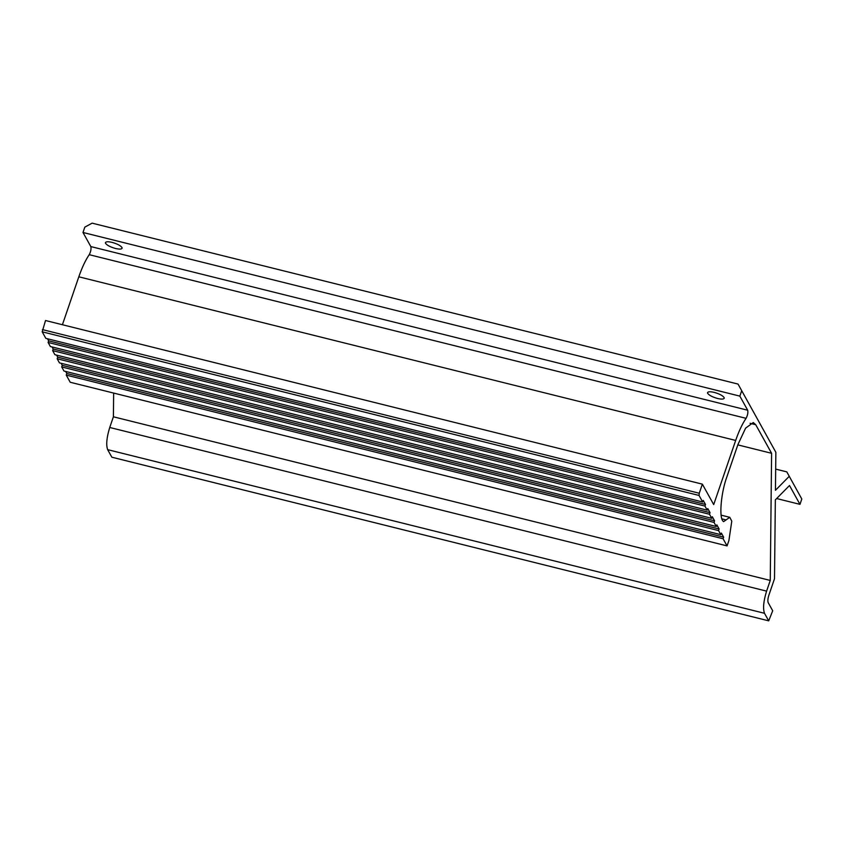 <?xml version="1.0" encoding="UTF-8"?>
<svg xmlns="http://www.w3.org/2000/svg" width="844" height="844" viewBox="0 0 844 844"><rect width="100%" height="100%" fill="white"/><g stroke="black" fill="none" stroke-linecap="round" stroke-linejoin="round"><path stroke-width="1.27" d="M122.085 247.703C120.829 245.709 117.495 243.927 112.062 242.365C107.536 241.352 105.321 241.616 105.447 243.146C106.703 245.14 110.047 246.923 115.47 248.484C120.006 249.497 122.211 249.233 122.085 247.703L122.116 248.284M105.426 242.566L105.447 243.146M724.194 397.703C722.939 395.709 719.605 393.926 714.182 392.365C709.646 391.363 707.441 391.627 707.557 393.146C708.823 395.15 712.157 396.923 717.579 398.495C722.116 399.497 724.321 399.233 724.194 397.703L724.226 398.284M707.536 392.576L707.557 393.146M738.036 384.073L775.858 452.3L738.036 384.073L92.133 223.154L84.822 227.131L82.997 232.48L90.825 246.575L747.678 410.216C748.195 412.579 747.668 415.28 746.075 418.329C742.34 423.804 738.869 431.178 735.673 440.441L713.707 504.585L702.366 484.161L699.254 493.244L699.054 495.46L702.683 502.001L703.231 500.397L705.5 504.48L704.951 506.083L707.219 510.166L707.768 508.563L710.036 512.646L709.487 514.249L711.756 518.332L712.304 516.728L714.573 520.811L714.024 522.415L716.292 526.498L716.841 524.894L719.109 528.988L718.56 530.591L720.829 534.674L721.377 533.07L723.646 537.153L723.097 538.757L727.064 545.899L728.899 540.561L731.78 521.159L729.765 517.309L723.603 521.645L722.791 520.917C718.93 516.285 721.23 491.915 726.958 476.596L737.941 444.524L745.611 428.14L753.281 422.538L755.728 424.711L771.606 453.302L770.255 580.44L766.595 591.127C763.493 601.192 762.797 608.577 764.506 613.293L768.705 620.846L772.703 610.771L768.167 602.605C767.597 601.034 767.829 598.565 768.863 595.21L774.507 578.731L775.341 499.848L789.509 485.511L799.975 504.353L801.8 499.004L786.808 471.88L801.8 499.004M789.214 476.354L775.446 490.29L775.858 452.3M741.676 390.772L739.85 396.121L747.678 410.216M113.655 393.082L113.402 416.799L109.741 427.486C106.65 437.551 105.954 444.936 107.652 449.652L111.851 457.205L768.705 620.846M65.653 371.444L66.803 373.512L66.254 375.116L70.221 382.258L727.064 545.899M61.116 363.279L62.266 365.346L61.707 366.95L63.986 371.033L720.829 534.674M56.58 355.113L57.719 357.17L57.17 358.774L59.439 362.857L716.292 526.498M52.043 346.937L53.183 349.005L52.634 350.608L54.902 354.691L711.756 518.332M47.496 338.771L48.646 340.839L48.097 342.442L50.366 346.525L707.219 510.166M702.366 484.161L45.523 320.52L42.2 331.819L45.829 338.36L702.683 502.001M90.825 246.575C91.352 248.938 90.814 251.639 89.232 254.688C85.487 260.163 82.026 267.537 78.819 276.8L62.414 324.729M82.997 232.48L739.85 396.121M775.678 469.106L786.808 471.88M776.638 498.54L799.975 504.353M113.402 416.799L770.255 580.44M737.825 444.883L771.606 453.302M66.254 375.116L723.097 538.757M66.803 373.512L723.646 537.153M61.707 366.95L718.56 530.591M62.266 365.346L719.109 528.988M57.17 358.774L714.024 522.415M57.719 357.17L714.573 520.811M52.634 350.608L709.487 514.249M53.183 349.005L710.036 512.646M48.097 342.442L704.951 506.083M48.646 340.839L705.5 504.48M42.2 331.819L699.054 495.46M42.411 329.603L699.254 493.244M78.819 276.8L735.673 440.441M89.232 254.688L746.075 418.329M107.652 449.652L764.506 613.293M109.741 427.486L766.595 591.127M750.094 423.308L755.728 424.711M721.936 518.881L726.072 519.915M729.765 517.309L721.166 515.167"/></g></svg>
